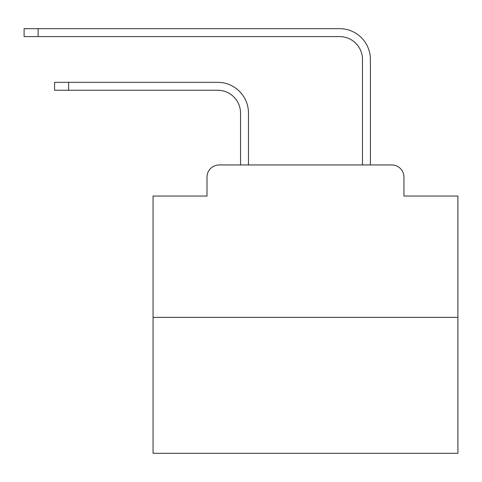 <?xml version="1.0" encoding="UTF-8"?>
<svg xmlns="http://www.w3.org/2000/svg" width="482" height="482" viewBox="0 0 482 482"><rect width="100%" height="100%" fill="white"/><g stroke="black" fill="none" stroke-linecap="round" stroke-linejoin="round"><path stroke-width="0.72" d="M207.007 177.135L207.007 196.035L207.007 177.135A12.195 12.195 0 0 1 219.202 164.94L240.542 164.94L240.542 113.113A22.865 22.865 0 0 0 217.677 90.255A22.865 22.865 0 0 1 240.542 113.113A22.865 22.865 0 0 0 217.677 90.255A22.865 22.865 0 0 1 240.542 113.113A22.865 22.865 0 0 0 217.677 90.255A22.865 22.865 0 0 1 240.542 113.113A22.865 22.865 0 0 0 217.677 90.255A22.865 22.865 0 0 1 240.542 113.113A22.865 22.865 0 0 0 217.677 90.255A22.865 22.865 0 0 1 240.542 113.113A22.865 22.865 0 0 0 217.677 90.255A22.865 22.865 0 0 1 240.542 113.113A22.865 22.865 0 0 0 217.677 90.255A22.865 22.865 0 0 1 240.542 113.113A22.865 22.865 0 0 0 217.677 90.255A22.865 22.865 0 0 1 240.542 113.113A22.865 22.865 0 0 0 217.677 90.255A22.865 22.865 0 0 1 240.542 113.113A22.865 22.865 0 0 0 217.677 90.255A22.865 22.865 0 0 1 240.542 113.113A22.865 22.865 0 0 0 217.677 90.255A22.865 22.865 0 0 1 240.542 113.113A22.865 22.865 0 0 0 217.677 90.255A22.865 22.865 0 0 1 240.542 113.113A22.865 22.865 0 0 0 217.677 90.255A22.865 22.865 0 0 1 240.542 113.113A22.865 22.865 0 0 0 217.677 90.255A22.865 22.865 0 0 1 240.542 113.113A22.865 22.865 0 0 0 217.677 90.255A22.865 22.865 0 0 1 240.542 113.113A22.865 22.865 0 0 0 217.677 90.255L54.587 90.255L54.587 82.326L68.607 82.326L68.607 90.255M457.9 317.367L153.053 317.367L153.053 453.327L457.9 453.327L457.9 196.035L403.94 196.035L403.94 177.135A12.195 12.195 0 0 0 391.746 164.94L219.202 164.94M153.053 317.367L153.053 196.035L207.007 196.035M68.607 82.326L217.677 82.326A30.788 30.788 0 0 1 248.471 113.113L248.471 164.94L248.471 113.113L248.471 164.94L248.471 113.113L248.471 164.94L248.471 113.113L248.471 164.94L248.471 113.113L248.471 164.94L248.471 113.113L248.471 164.94L248.471 113.113L248.471 164.94L248.471 113.113L248.471 164.94L248.471 113.113L248.471 164.94L248.471 113.113L248.471 164.94L248.471 113.113L248.471 164.94L248.471 113.113L248.471 164.94L248.471 113.113L248.471 164.94L248.471 113.113L248.471 164.94L248.471 113.113L248.471 164.94L248.471 113.113L248.471 164.94L257.918 164.94M353.035 164.94L362.482 164.94L362.482 59.461A22.865 22.865 0 0 0 339.617 36.596A22.865 22.865 0 0 1 362.482 59.461A22.865 22.865 0 0 0 339.617 36.596A22.865 22.865 0 0 1 362.482 59.461A22.865 22.865 0 0 0 339.617 36.596A22.865 22.865 0 0 1 362.482 59.461A22.865 22.865 0 0 0 339.617 36.596A22.865 22.865 0 0 1 362.482 59.461A22.865 22.865 0 0 0 339.617 36.596A22.865 22.865 0 0 1 362.482 59.461A22.865 22.865 0 0 0 339.617 36.596A22.865 22.865 0 0 1 362.482 59.461A22.865 22.865 0 0 0 339.617 36.596A22.865 22.865 0 0 1 362.482 59.461A22.865 22.865 0 0 0 339.617 36.596A22.865 22.865 0 0 1 362.482 59.461A22.865 22.865 0 0 0 339.617 36.596A22.865 22.865 0 0 1 362.482 59.461A22.865 22.865 0 0 0 339.617 36.596A22.865 22.865 0 0 1 362.482 59.461A22.865 22.865 0 0 0 339.617 36.596A22.865 22.865 0 0 1 362.482 59.461A22.865 22.865 0 0 0 339.617 36.596A22.865 22.865 0 0 1 362.482 59.461A22.865 22.865 0 0 0 339.617 36.596A22.865 22.865 0 0 1 362.482 59.461A22.865 22.865 0 0 0 339.617 36.596A22.865 22.865 0 0 1 362.482 59.461A22.865 22.865 0 0 0 339.617 36.596A22.865 22.865 0 0 1 362.482 59.461A22.865 22.865 0 0 0 339.617 36.596L24.1 36.596L24.1 28.673L38.12 28.673L38.12 36.596M38.12 28.673L339.617 28.673A30.788 30.788 0 0 1 370.411 59.461L370.411 164.94L370.411 59.461L370.411 164.94L370.411 59.461L370.411 164.94L370.411 59.461L370.411 164.94L370.411 59.461L370.411 164.94L370.411 59.461L370.411 164.94L370.411 59.461L370.411 164.94L370.411 59.461L370.411 164.94L370.411 59.461L370.411 164.94L370.411 59.461L370.411 164.94L370.411 59.461L370.411 164.94L370.411 59.461L370.411 164.94L370.411 59.461L370.411 164.94L370.411 59.461L370.411 164.94L370.411 59.461L370.411 164.94L370.411 59.461L370.411 164.94L391.746 164.94M403.94 196.035L403.94 177.135"/></g></svg>
